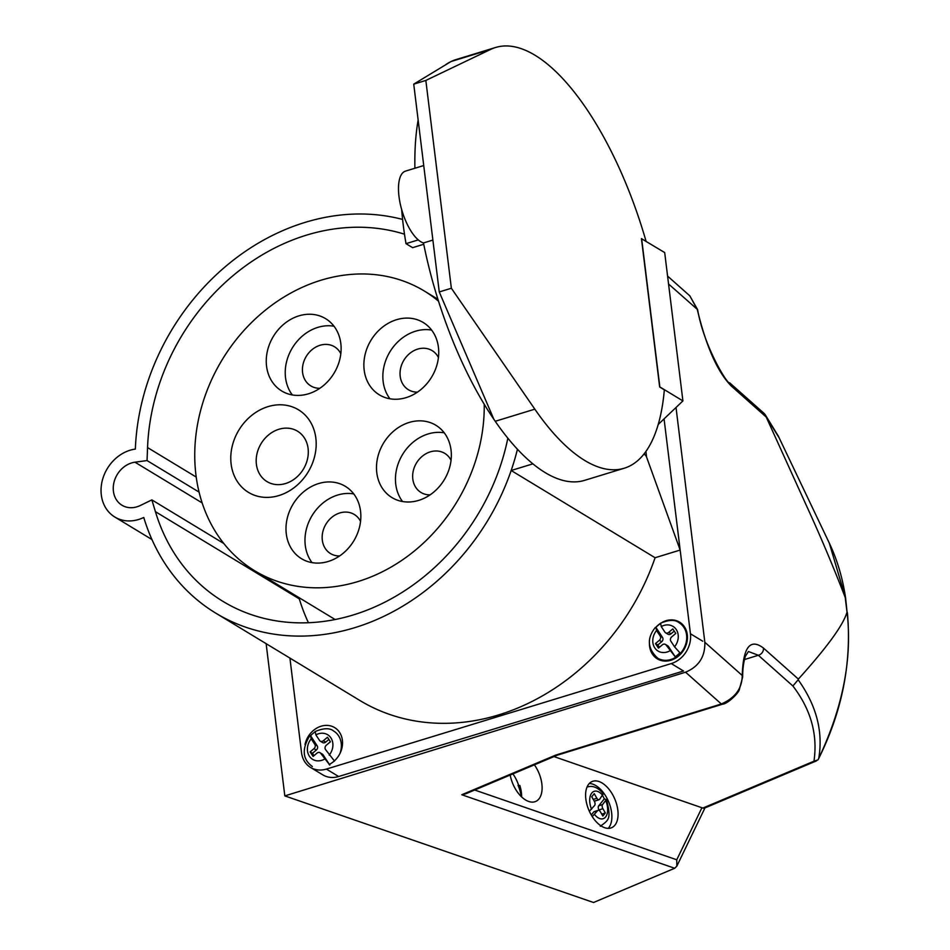 <?xml version="1.0" encoding="UTF-8"?>
<svg xmlns="http://www.w3.org/2000/svg" width="950" height="950" viewBox="0 0 950 950"><rect width="100%" height="100%" fill="white"/><g stroke="black" fill="none" stroke-linecap="round" stroke-linejoin="round"><path stroke-width="1.43" d="M310.543 767.434A25.068 21.031 -58.8 0 0 326.372 769.084L671.27 663.575L683.525 671.009L338.639 776.518A25.068 21.031 121.2 0 1 322.81 774.867L310.543 767.434A25.068 21.031 -58.8 0 1 301.542 752.721L289.916 658.089M662.352 622.226A21.47 18.014 121.2 0 1 686.803 632.166A21.47 18.014 121.2 0 1 672.101 659.846A21.47 18.014 121.2 0 1 649.586 646.249A21.47 18.014 121.2 0 1 649.432 643.542M655.821 627.38A21.47 18.014 121.2 0 1 659.977 623.687M305.021 744.527A21.47 18.014 121.2 0 1 336.49 728.923A21.47 18.014 121.2 0 1 329.139 764.501M402.598 219.438A219.984 184.502 -58.8 0 0 135.351 449.077A37.608 31.54 121.2 0 0 102.814 478.657A37.608 31.54 121.2 0 0 114.819 517.026A37.608 31.54 121.2 0 0 143.759 517.453A219.984 184.502 -58.8 0 0 215.828 613.178L359.741 700.411A219.984 184.502 -58.8 0 0 655.084 557.733L680.164 550.062L664.062 418.891L690.436 633.757L702.703 641.191M671.27 663.575A25.068 21.031 -58.8 0 0 690.436 633.757M215.828 613.178A219.984 184.502 -58.8 0 0 517.453 449.243A219.984 184.502 -58.8 0 1 511.171 470.499L655.084 557.733M404.486 234.187A206.197 172.936 -58.8 0 0 147.547 447.569L147.048 460.572L134.971 462.199A23.821 19.974 -58.8 0 0 114.368 480.938A23.821 19.974 -58.8 0 0 121.968 505.234A23.821 19.974 -58.8 0 0 140.291 505.507L151.869 499.89L155.42 511.67A206.197 172.936 -58.8 0 0 222.977 601.386A206.197 172.936 -58.8 0 0 507.846 438.188M308.429 622.713A206.197 172.936 121.2 0 1 299.333 598.904L298.929 597.586M147.048 460.572L199.072 492.112M151.869 499.89L223.796 543.495M231.123 464.039A48.26 40.47 121.2 0 1 289.94 406.113A48.26 40.47 121.2 0 1 299.392 483.099A48.26 40.47 121.2 0 1 231.123 464.039M364.171 370.037A42.311 35.483 -58.8 0 0 379.371 394.856A42.311 35.483 -58.8 0 0 431.644 377.067A42.311 35.483 -58.8 0 0 423.237 322.501A42.311 35.483 -58.8 0 0 382.161 327.429A42.311 35.483 -58.8 0 0 364.171 370.037M266.558 366.189A42.311 35.483 -58.8 0 0 281.758 391.008A42.311 35.483 -58.8 0 0 334.032 373.231A42.311 35.483 -58.8 0 0 325.613 318.654A42.311 35.483 -58.8 0 0 284.549 323.582A42.311 35.483 -58.8 0 0 266.558 366.189M484.227 404.249A163.578 137.192 121.2 0 1 406.339 557.175A163.578 137.192 121.2 0 1 254.695 570.772A163.578 137.192 121.2 0 1 195.926 474.81A163.578 137.192 121.2 0 1 265.501 310.068A163.578 137.192 121.2 0 1 424.282 290.997A163.578 137.192 121.2 0 1 438.52 301.186M376.794 472.779A42.311 35.483 -58.8 0 0 391.994 497.598A42.311 35.483 -58.8 0 0 444.256 479.809A42.311 35.483 -58.8 0 0 435.848 425.244A42.311 35.483 -58.8 0 0 394.784 430.172A42.311 35.483 -58.8 0 0 376.794 472.779M286.294 533.876A42.311 35.483 -58.8 0 0 301.494 558.695A42.311 35.483 -58.8 0 0 353.768 540.906A42.311 35.483 -58.8 0 0 345.349 486.341A42.311 35.483 -58.8 0 0 304.285 491.269A42.311 35.483 -58.8 0 0 286.294 533.876M292.339 394.951A42.311 35.483 121.2 0 1 285.534 377.696A42.311 35.483 121.2 0 1 334.008 326.218M340.812 353.697A22.871 19.19 -58.8 0 0 334.519 346.774A22.871 19.19 -58.8 0 0 306.256 356.392A22.871 19.19 -58.8 0 0 310.804 385.902A22.871 19.19 -58.8 0 0 318.915 388.277A22.871 19.19 -58.8 0 0 319.865 388.277M402.574 501.541A42.311 35.483 121.2 0 1 395.758 484.286A42.311 35.483 121.2 0 1 444.232 432.808M451.048 460.287A22.871 19.19 -58.8 0 0 444.754 453.364A22.871 19.19 -58.8 0 0 422.548 456.024A22.871 19.19 -58.8 0 0 412.811 479.061A22.871 19.19 -58.8 0 0 421.028 492.492A22.871 19.19 -58.8 0 0 430.089 494.867M389.963 398.786A42.311 35.483 121.2 0 1 383.147 381.532A42.311 35.483 121.2 0 1 431.621 330.066M438.437 357.544A22.871 19.19 -58.8 0 0 432.131 350.621A22.871 19.19 -58.8 0 0 409.925 353.281A22.871 19.19 -58.8 0 0 400.199 376.319A22.871 19.19 -58.8 0 0 408.417 389.738A22.871 19.19 -58.8 0 0 417.478 392.124M312.075 562.638A42.311 35.483 121.2 0 1 305.271 545.383A42.311 35.483 121.2 0 1 353.733 493.905M360.549 521.384A22.871 19.19 -58.8 0 0 357.117 516.669A22.871 19.19 -58.8 0 0 354.255 514.461A22.871 19.19 -58.8 0 0 325.992 524.079A22.871 19.19 -58.8 0 0 330.541 553.589A22.871 19.19 -58.8 0 0 339.589 555.964M256.393 464.301A29.462 24.7 -58.8 0 0 266.974 481.579A29.462 24.7 -58.8 0 0 303.371 469.193A29.462 24.7 -58.8 0 0 297.516 431.193A29.462 24.7 -58.8 0 0 268.921 434.637A29.462 24.7 -58.8 0 0 256.393 464.301M418.285 239.899L406.006 243.663L412.609 247.665L423.747 244.257M406.006 243.663A191.152 75.893 -107 0 1 401.648 209.475M495.532 47.5L455.929 59.613A219.984 87.341 73 0 0 451.048 61.524L490.651 49.4A219.984 87.341 73 0 1 495.532 47.5A219.984 87.341 73 0 1 646.059 241.276M423.736 165.537L405.508 171.119A37.608 14.927 73 0 0 400.924 206.768A37.608 14.927 73 0 0 423.486 242.951A219.984 87.341 73 0 0 493.893 419.342L495.223 421.289L534.826 409.165A219.984 87.341 73 0 0 624.233 468.231A219.984 87.341 73 0 0 664.335 389.832L659.656 386.994L641.44 238.652L664.691 252.569L682.908 400.912L659.846 386.935L641.63 238.592M534.826 409.165L451.357 288.242L425.838 80.441L490.651 49.4M451.048 61.524L413.737 84.146L439.256 291.947L451.357 288.242M413.737 84.146L425.838 80.441M449.801 62.154A219.984 87.341 73 0 0 445.859 64.552M418.142 119.997A219.984 87.341 73 0 0 414.901 168.245M423.486 242.951L432.879 240.077M439.256 291.947L493.905 419.378M495.223 421.289A219.984 87.341 73 0 0 584.63 480.344L624.233 468.231M658.231 424.46L682.908 400.912M532.903 463.849L511.171 470.499M680.164 550.062L646.582 457.093A31.338 11.685 173 0 0 644.017 453.993M553.957 756.58L702.857 808.07L813.972 761.199C817.867 734.504 810.849 709.436 792.894 685.983L758.337 655.274L748.446 651.51L745.429 656.177C742.615 664.846 742.627 675.106 742.674 676.958L739.302 689.688C738.459 693.31 727.522 703.998 722.475 704.199A6.27 2.518 -107.2 0 1 721.335 703.974L685.556 672.196L284.822 795.898L593.536 902.5L674.69 868.264L461.771 794.746L555.774 755.084L721.335 703.974C735.193 697.941 742.152 688.441 742.235 675.486C743.102 647.176 750.179 638.032 763.444 648.054L798.38 679.096C827.248 647.092 843.457 624.768 847.008 612.121L845.203 597.396C832.889 565.642 820.028 535.194 806.621 506.041L766.199 417.038L779.071 437.677M284.822 795.898L266.131 643.661M685.556 672.196C698.796 666.651 705.221 656.688 704.841 642.271L676.02 407.491M704.959 807.916L676.851 866.115L674.69 868.264M778.454 436.371L829.338 543.174L845.619 598.251M798.38 679.096L798.166 679.773C816.406 705.339 823.27 731.512 818.758 758.326C842.994 707.073 852.423 658.326 847.056 612.073L847.008 612.121M847.056 612.073L845.619 598.191M667.577 276.082L689.842 295.866L697.3 309.534C706.194 346.536 717.523 372.02 731.274 385.997L766.199 417.038M764.251 413.535L729.612 382.767A6.27 5.522 131.6 0 1 731.274 385.997M764.311 413.594L765.771 415.934M729.612 382.767C728.508 385.949 704.247 347.831 697.597 309.617L668.551 283.991M617.832 810.148A25.068 14.108 67.1 0 0 599.011 781.529A25.068 14.108 67.1 0 0 592.099 781.529A25.068 14.108 67.1 0 0 588.846 810.101A25.068 14.108 67.1 0 0 611.586 827.723A25.068 14.108 67.1 0 0 617.832 810.148M510.197 775.046A25.068 14.108 67.1 0 0 535.61 801.479A25.068 14.108 67.1 0 0 539.873 797.572A25.068 14.108 67.1 0 0 541.856 783.904A25.068 14.108 67.1 0 0 534.399 764.833M792.894 685.983L798.166 679.773M744.408 659.573L758.337 655.274A6.27 5.522 -48.4 0 0 763.444 648.054M742.674 677.006A6.27 3.931 -179.9 0 0 742.235 675.486L704.841 642.271M557.282 755.179L555.774 755.084M557.211 755.214L465.654 793.832L461.771 794.746M474.703 790.02L676.756 859.786L676.851 866.115M816.549 760.843L704.045 808.296L702.857 808.07M818.758 758.326L818.009 759.893L818.758 758.326M813.972 761.199L818.009 759.893M521.621 796.931A25.068 14.108 67.1 0 0 519.816 785.424L518.854 786.018L518.047 785.258A25.068 14.108 -112.9 0 1 521.17 796.492M512.917 773.894A25.068 14.108 -112.9 0 1 518.854 786.018M589.273 783.501A25.068 14.108 -112.9 0 1 592.8 784.154A25.068 14.108 -112.9 0 1 609.651 804.413A25.068 14.108 -112.9 0 1 608.202 828.364M591.268 814.993L593.702 811.989A3.135 1.769 -108.3 0 1 594.213 811.621L598.144 810.314A3.135 1.769 71.7 0 1 600.376 811.751L602.846 816.05L605.352 812.974L602.87 808.676L598.939 809.97A3.135 1.769 -108.3 0 1 598.69 805.826L604.319 798.867A20.556 11.638 71.7 0 0 602.597 795.625M598.144 810.314A3.135 1.769 71.7 0 0 597.621 810.682L592.218 816.561M604.319 798.867L606.349 799.615L602.609 804.531A3.135 1.769 71.7 0 0 602.87 808.676M593.275 799.437L596.861 798.249L594.237 793.689L591.743 796.777L594.367 801.325A3.135 1.769 71.7 0 1 594.617 805.469L589.344 811.252M596.861 798.249A3.135 1.769 71.7 0 0 599.094 799.686A3.135 1.769 71.7 0 0 599.604 799.318L603.262 793.844M594.213 811.621A3.135 1.769 -108.3 0 1 594.854 811.609M595.686 800.613A3.135 1.769 -108.3 0 1 595.175 800.981A3.135 1.769 -108.3 0 1 594.047 800.779M605.352 812.974L601.766 814.162M659.347 640.312A3.135 2.624 -58.8 0 0 660.203 636.072L656.557 630.503L655.939 627.416L662.542 637.486A3.135 2.624 121.2 0 1 661.687 641.725L659.347 640.312L655.476 643.578L658.445 648.102L662.316 644.836A3.135 2.624 -58.8 0 1 666.14 645.109L675.177 656.735A20.556 17.242 -58.8 0 0 679.856 652.757L674.559 646.831A14.416 12.089 -58.8 0 0 676.293 629.601A14.416 12.089 -58.8 0 0 661.248 626.561L664.893 632.106A3.135 2.624 -58.8 0 0 668.717 632.379L671.056 633.793A3.135 2.624 121.2 0 1 667.945 634.22L665.617 632.807M674.559 646.831L670.831 641.143A3.135 2.624 -58.8 0 1 671.686 636.904L675.783 633.436L672.814 628.912L668.717 632.379M655.357 627.439L655.939 627.416A20.556 17.242 -58.8 0 1 659.977 623.901M660.63 623.461L661.248 626.561M661.687 641.725L657.816 645.002L659.347 647.342M665.428 644.409L667.755 645.822A3.135 2.624 121.2 0 1 668.479 646.523L675.177 656.735M674.251 631.097L671.056 633.793M655.476 643.578L657.816 645.002M313.987 748.636A3.135 2.624 -58.8 0 0 314.842 744.396L311.184 738.827L310.567 735.739L317.181 745.809A3.135 2.624 121.2 0 1 316.314 750.049L313.987 748.636L310.116 751.913L313.084 756.426L316.956 753.16A3.135 2.624 -58.8 0 1 320.779 753.433L329.816 765.059M334.495 761.081L325.458 749.467A3.135 2.624 -58.8 0 1 326.325 745.227L330.422 741.76L327.453 737.248L323.356 740.715L325.696 742.128A3.135 2.624 121.2 0 1 322.584 742.544L320.245 741.131A3.135 2.624 -58.8 0 0 323.356 740.715M315.269 731.797L315.887 734.884L319.532 740.43A3.135 2.624 -58.8 0 0 320.245 741.131M309.997 735.775L310.567 735.739A20.556 17.242 -58.8 0 1 314.604 732.224M316.314 750.049L312.455 753.326L313.987 755.666M320.055 752.744L322.394 754.158A3.135 2.624 121.2 0 1 323.107 754.858L329.365 764.382M328.878 739.421L325.696 742.128M310.116 751.913L312.455 753.326M326.372 769.084L338.639 776.518M155.42 511.67L299.333 598.904M147.547 447.569L196.223 477.066M134.971 462.199L202.148 502.918M645.905 451.488L646.582 457.093M676.756 859.786L701.955 807.69M594.546 814.482A14.416 8.17 71.7 0 0 605.589 816.988A14.416 8.17 71.7 0 0 605.768 800.636M602.751 795.447A14.416 8.17 71.7 0 0 591.779 793.024A14.416 8.17 71.7 0 0 591.553 809.258M587.005 787.099A20.686 11.721 -108.3 0 1 587.266 787.004C592.8 785.294 598.072 787.514 603.107 793.63M597.621 810.682L593.702 811.989M598.69 805.826L602.609 804.531M656.557 630.503A14.416 12.089 -58.8 0 0 654.74 647.841A14.416 12.089 -58.8 0 0 669.893 650.821M660.274 623.342C668.883 619.637 675.177 619.459 679.155 622.796A20.686 17.349 121.2 0 1 683.893 627.404A20.686 17.349 121.2 0 1 674.714 657.851A20.686 17.349 121.2 0 1 657.709 658.172C647.496 648.672 646.665 638.483 655.227 627.594M660.203 636.072L662.542 637.486M668.479 646.523L666.14 645.109M311.184 738.827A14.416 12.089 -58.8 0 0 309.367 756.164A14.416 12.089 -58.8 0 0 324.52 759.145M329.199 755.155A14.416 12.089 -58.8 0 0 330.933 737.924A14.416 12.089 -58.8 0 0 315.887 734.884M314.913 731.666C323.522 727.961 329.816 727.783 333.794 731.132A20.686 17.349 121.2 0 1 338.532 735.727A20.686 17.349 121.2 0 1 340.017 753.386M314.842 744.396L317.181 745.809M323.107 754.858L320.779 753.433M114.819 517.026L151.941 539.529M254.695 570.772L335.101 619.507M424.282 290.997L437.914 299.262M697.597 309.617L689.783 295.818M829.338 543.174C837.259 559.906 842.686 578.241 845.619 598.168M764.952 414.295L778.418 436.264M557.139 755.226L722.475 704.199M818.223 759.477C842.116 711.859 851.841 662.934 847.4 612.714M606.444 799.377C611.491 819.232 608.867 819.909 600.293 826.262M595.175 800.981L599.094 799.686M312.348 766.508C302.717 759.513 301.684 749.562 309.249 736.63L309.854 735.929"/></g></svg>
